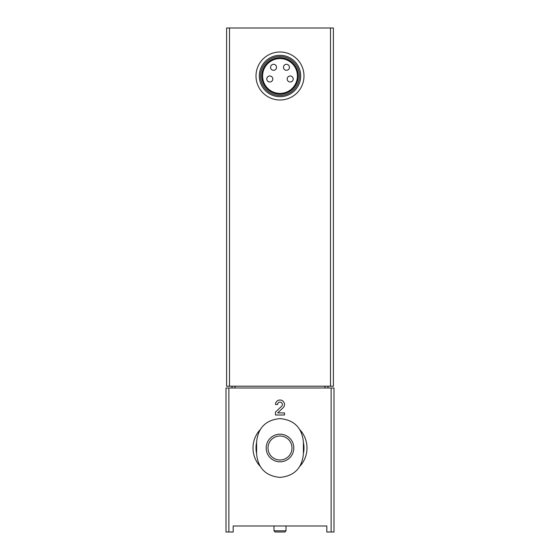 <?xml version="1.0" encoding="UTF-8"?>
<svg xmlns="http://www.w3.org/2000/svg" width="560" height="560" viewBox="0 0 560 560"><rect width="100%" height="100%" fill="white"/><g stroke="black" fill="none" stroke-linecap="round" stroke-linejoin="round"><path stroke-width="0.84" d="M326.802 526.001L233.198 526.001L233.198 532L226.002 532L226.002 388.003L333.998 388.003L333.998 532L326.802 532L326.802 526.001L297.703 526.001M289.303 526.001L233.198 526.001M256.599 442.001L256.599 453.999C258.006 468.202 265.797 476.007 279.986 477.4C294.182 476.021 301.987 468.216 303.401 453.999L303.401 442.001C301.994 427.798 294.203 419.993 280.014 418.6C265.818 419.979 258.013 427.784 256.599 442.001M330.512 28L226.597 28L226.597 386.197L333.403 386.197L333.403 28L330.512 28L330.512 386.197M262.598 75.999A17.402 17.402 0 0 1 288.701 60.928A17.402 17.402 0 0 1 288.701 91.07A17.402 17.402 0 0 1 262.598 75.999M261.723 75.999A18.277 18.277 0 0 1 289.135 60.172A18.277 18.277 0 0 1 289.135 91.826A18.277 18.277 0 0 1 261.723 75.999M260.498 75.999A19.502 19.502 0 0 1 289.751 59.115A19.502 19.502 0 0 1 289.751 92.89A19.502 19.502 0 0 1 260.498 75.999M259.301 75.999A20.699 20.699 0 0 1 290.353 58.072A20.699 20.699 0 0 1 290.353 93.926A20.699 20.699 0 0 1 259.301 75.999M255.997 75.999A24.003 24.003 0 0 1 291.998 55.216A24.003 24.003 0 0 1 291.998 96.782A24.003 24.003 0 0 1 255.997 75.999M266.798 79.002A3.003 3.003 0 0 0 269.801 81.998A3.003 3.003 0 0 0 272.797 79.002A3.003 3.003 0 0 0 269.801 75.999A3.003 3.003 0 0 0 266.798 79.002M270.55 67.298A3.003 3.003 0 0 0 273.553 70.301A3.003 3.003 0 0 0 276.549 67.298A3.003 3.003 0 0 0 273.553 64.302A3.003 3.003 0 0 0 270.55 67.298M283.451 67.298A3.003 3.003 0 0 0 286.447 70.301A3.003 3.003 0 0 0 289.45 67.298A3.003 3.003 0 0 0 286.447 64.302A3.003 3.003 0 0 0 283.451 67.298M287.203 79.002A3.003 3.003 0 0 0 290.199 81.998A3.003 3.003 0 0 0 293.202 79.002A3.003 3.003 0 0 0 290.199 75.999A3.003 3.003 0 0 0 287.203 79.002M232.001 386.197L232.001 388.003M327.999 386.197L327.999 388.003M256.599 453.334A24.003 24.003 0 0 1 256.599 442.666M303.401 442.666A24.003 24.003 0 0 1 303.401 453.334M260.015 466.158A26.999 26.999 0 0 1 260.015 429.842M299.985 429.842A26.999 26.999 0 0 1 299.985 466.158M293.797 448A13.797 13.797 0 0 0 266.63 444.57A13.797 13.797 0 0 0 278.271 461.692A13.797 13.797 0 0 0 293.797 448M291.998 448A11.998 11.998 0 0 0 274.001 437.605A11.998 11.998 0 0 0 274.001 458.395A11.998 11.998 0 0 0 291.998 448A11.998 11.998 0 0 0 274.001 437.605A11.998 11.998 0 0 0 274.001 458.395A11.998 11.998 0 0 0 291.998 448M283.101 407.757A4.501 4.501 0 0 0 281.771 400.365A4.501 4.501 0 0 0 275.499 404.502L277.599 404.502A2.401 2.401 0 0 1 280.945 402.297A2.401 2.401 0 0 1 281.652 406.238L275.499 412.097L275.499 415.002L284.501 415.002L284.501 412.902L277.704 412.902L283.101 407.757M285.999 526.001L285.999 530.803L274.001 530.803L274.001 526.001M285.999 530.803L284.802 532L275.198 532L274.001 530.803M331.128 388.003L331.128 532M228.872 388.003L228.872 532M229.488 28L229.488 386.197M324.968 386.197L324.968 388.003M235.032 386.197L235.032 388.003"/></g></svg>
